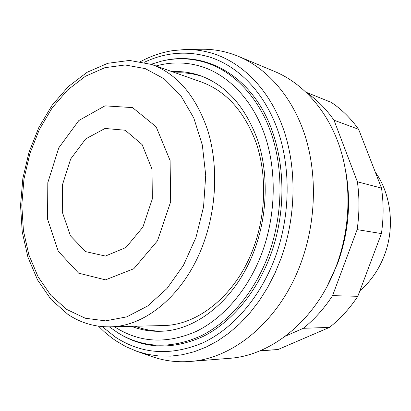 <?xml version="1.0" encoding="UTF-8"?>
<svg xmlns="http://www.w3.org/2000/svg" width="411" height="411" viewBox="0 0 411 411"><rect width="100%" height="100%" fill="white"/><g stroke="black" fill="none" stroke-linecap="round" stroke-linejoin="round"><path stroke-width="0.62" d="M259.624 350.948L278.067 349.509L329.478 327.392C340.205 318.957 349.648 308.594 357.806 296.31L381.429 233.587C383.648 218.231 383.679 203.07 381.516 188.11L358.633 129.321L334.004 120.202L357.385 181.79C359.568 197.511 359.486 213.453 357.144 229.615L332.576 295.637C324.13 308.563 314.374 319.45 303.318 328.307L285.475 336.126M381.516 188.11L357.385 181.79M381.429 233.587L357.144 229.615M357.806 296.31L332.576 295.637M329.478 327.392L303.318 328.307M278.067 349.509L260.014 350.788M358.633 129.321C350.763 118.342 341.68 109.377 331.389 102.437L306.169 92.27M306.246 92.347C316.727 99.508 325.98 108.797 334.004 120.202M116.143 340.955L125.74 346.576L136.781 351.307L151.916 356.558C163.958 360.812 176.612 362.451 189.877 361.475C233.556 358.824 280.508 320.215 301.32 261.966C316.167 221.067 317.302 173.663 304.859 135.101C292.252 96.58 267.186 68.411 238.467 56.379C226.168 51.329 213.633 48.955 200.861 49.258L184.842 49.541L172.882 50.61C161.687 52.408 150.94 56.045 140.634 61.532M189.877 361.475L229.168 358.346C271.738 355.705 316.876 319.45 336.65 265.049C350.763 226.831 351.652 182.535 339.491 146.28C327.166 110.066 302.82 83.284 274.846 71.56L238.467 56.379M326.945 286.667L337.626 263.446C348.733 232.58 351.364 201.457 345.517 170.067M202.767 76.574C193.828 73.626 184.765 72.403 175.579 72.901M131.489 326.319C140.649 329.889 150.277 331.538 160.367 331.261C197.439 330.84 237.897 297.754 255.39 247.437C267.689 212.682 268.393 172.507 257.666 140.192C245.537 107.076 226.661 85.652 201.036 75.927C191.531 72.531 181.868 71.108 172.05 71.653M119.113 333.583L119.298 333.696C144.574 348.99 172.276 350.023 202.392 336.789C231.116 322.779 257.122 292.355 271.06 253.736C289.036 203.779 284.145 144.431 260.471 106.1C236.705 67.697 197.974 52.3 162.756 60.849L162.545 60.9M102.19 326.596L115.476 337.159C141.661 354.236 170.719 356.157 202.654 342.913C233.109 328.779 260.913 296.855 275.699 255.991C290.361 215.087 290.875 167.539 277.636 129.902C264.247 92.3 238.39 66.197 209.615 57.047C187.324 50.496 165.551 52.243 144.287 62.287M136.781 351.307L147.688 354.374L159 356.003L170.606 356.142L182.402 354.724L194.259 351.724L206.055 347.12L217.645 340.914L228.896 333.131L239.649 323.827L249.775 313.069L259.12 300.97L267.556 287.643L274.959 273.253L281.216 257.969C296.352 215.867 296.84 166.881 283.117 128.181C269.241 89.516 242.505 62.775 212.857 53.487C203.615 50.64 194.28 49.325 184.842 49.541M359.897 290.752C370.676 281.494 378.829 269.724 384.347 255.452C395.105 227.679 391.221 194.198 375.32 172.183M109.932 326.832C146.408 326.786 186.902 292.56 204.611 240.25C217.029 204.236 217.938 162.648 207.442 129.475C195.549 95.506 176.977 73.836 151.721 64.47L129.48 60.432L107.754 63.304L87.101 72.29L68.339 86.572L52.099 105.262L38.87 127.436L29.027 152.152L22.852 178.456L20.55 205.377L22.23 231.932L27.917 257.116L37.55 279.927L50.943 299.326L67.789 314.281C80.448 322.825 94.499 327.007 109.932 326.832L162.977 325.569C198.662 325.45 237.604 293.788 254.327 245.619C266.061 212.436 266.662 174.084 256.3 143.269C244.596 111.674 226.415 91.304 201.75 82.149L151.197 64.286M135.229 326.226C143.809 329.555 152.805 331.209 162.211 331.179M78.64 273.156L105.483 279.86L133.822 268.717L157.475 240.81L170.673 201.734L170.092 160.526L156.134 126.794L132.573 107.605L104.959 105.848L78.866 120.5L58.794 147.826L47.81 182.659L47.563 219.161L58.285 251.28L78.64 273.156M85.652 251.624L105.411 256.058L125.956 247.504L142.905 227.083L152.337 198.888L152.008 169.178L142.139 144.6L125.201 130.236L105.031 128.463L85.688 138.897L70.661 159.006L62.421 184.924L62.302 212.107L70.44 235.816L85.652 251.624M114.474 326.724L115.106 327.141C139.478 342.723 166.352 344.223 195.734 331.641C223.738 318.284 249.143 288.661 262.68 250.987C276.094 213.268 276.654 169.538 264.658 134.741C252.518 99.986 228.917 75.603 202.412 66.844C186.954 61.953 171.485 61.665 156 65.981M115.933 331.595L118.116 332.982C143.269 348.194 170.817 349.201 200.768 336.003C229.338 322.029 255.195 291.718 269.061 253.268C283.015 214.177 283.554 168.798 271.013 132.774C258.329 96.785 233.736 71.648 206.235 62.713C191.326 58.054 176.386 57.54 161.41 61.162L151.145 64.265M66.803 309.478L50.902 295.396L38.141 276.906L28.909 255.005L23.427 230.71L21.788 205.027L23.982 178.955L29.905 153.467L39.358 129.516L52.043 108.052L67.563 90.009L85.385 76.282L104.846 67.702L125.129 64.974L145.273 68.616L164.189 78.845L180.732 95.496L193.781 117.952L202.346 145.093L205.721 175.358L203.558 206.841L195.96 237.481L183.46 265.295L166.969 288.563L147.647 306.005L126.773 316.86L105.606 320.873L85.293 318.232L66.803 309.478M118.116 332.982L109.321 326.843M125.74 346.576L115.979 340.863L112.003 338.068L104.409 331.893L98.481 326.18"/></g></svg>
